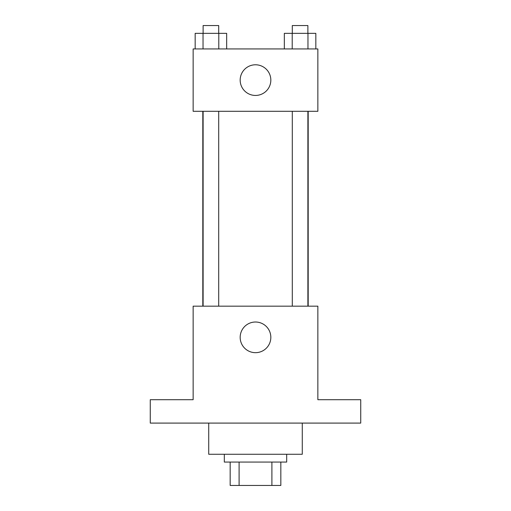 <?xml version="1.0" encoding="UTF-8"?>
<svg xmlns="http://www.w3.org/2000/svg" width="511" height="511" viewBox="0 0 511 511"><rect width="100%" height="100%" fill="white"/><g stroke="black" fill="none" stroke-linecap="round" stroke-linejoin="round"><path stroke-width="0.77" d="M271.903 462.065L271.903 485.45L230.167 485.45L230.167 462.065M271.903 485.45L280.833 485.45L280.833 462.065L280.833 485.45M286.677 454.273L286.677 462.065L224.323 462.065L224.323 454.273M239.097 462.065L239.097 485.45M208.731 423.089L208.731 454.273L302.269 454.273L302.269 423.089M360.734 423.089L150.266 423.089L150.266 399.704L193.139 399.704L193.139 306.166L317.861 306.166L317.861 399.704L360.734 399.704L360.734 423.089M270.83 337.349A15.33 15.33 0 0 1 247.835 350.623A15.33 15.33 0 0 1 247.835 324.07A15.33 15.33 0 0 1 270.83 337.349M308.19 111.296L308.19 306.166M292.292 306.166L292.292 111.296M218.708 111.296L218.708 306.166M317.861 111.296L193.139 111.296L193.139 48.935L317.861 48.935L317.861 111.296M270.83 80.112A15.33 15.33 0 0 1 247.835 93.392A15.33 15.33 0 0 1 247.835 66.839A15.33 15.33 0 0 1 270.83 80.112M315.836 48.935L315.836 33.343L284.333 33.343L284.333 48.935M307.961 33.343L307.961 48.935M292.209 33.343L292.209 48.935M292.292 33.343L292.292 25.55L307.884 25.55L307.884 33.343M226.667 48.935L226.667 33.343L195.164 33.343L195.164 48.935M218.791 33.343L218.791 48.935M203.039 33.343L203.039 48.935M203.116 33.343L203.116 25.55L218.708 25.55L218.708 33.343M202.81 111.296L202.81 306.166M307.884 306.166L307.884 111.296M203.116 111.296L203.116 306.166"/></g></svg>
